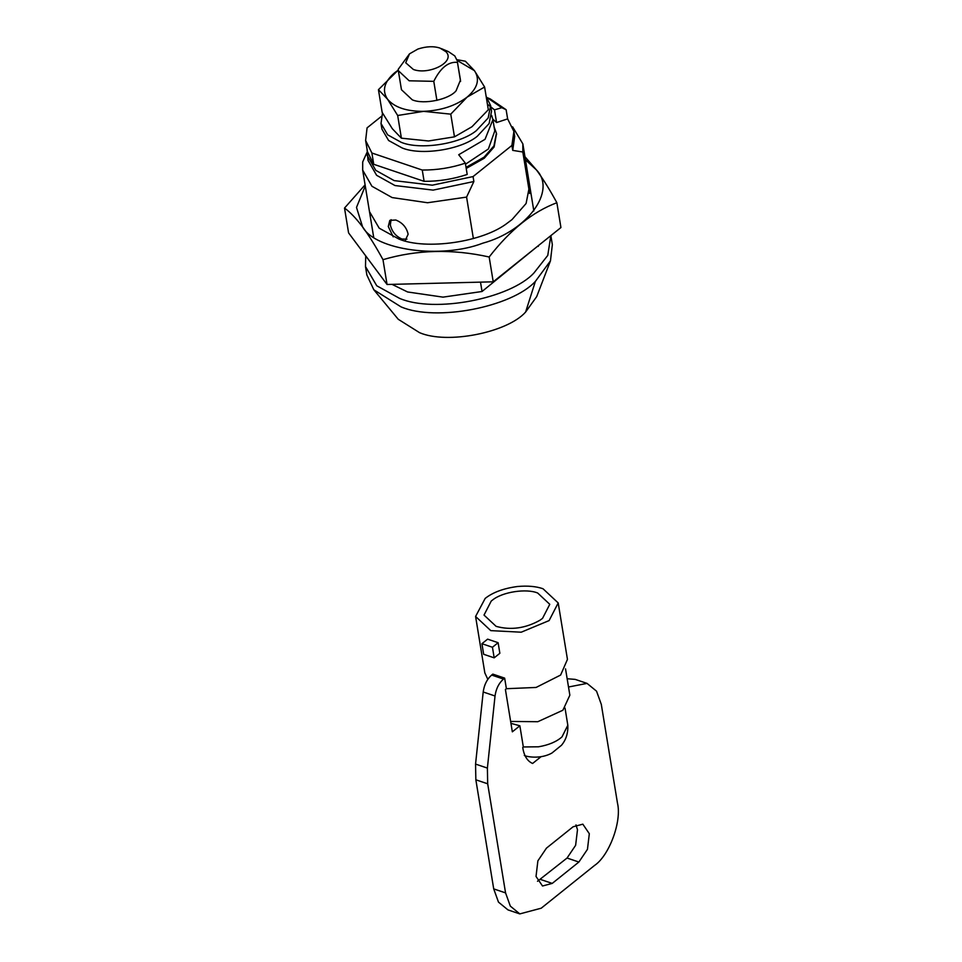 <?xml version="1.0" encoding="UTF-8"?>
<svg xmlns="http://www.w3.org/2000/svg" width="962" height="962" viewBox="0 0 962 962"><rect width="100%" height="100%" fill="white"/><g stroke="black" fill="none" stroke-linecap="round" stroke-linejoin="round"><path stroke-width="1.44" d="M382.491 112.999L381.012 123.485L381.938 129.136L388.6 140.488L402.092 147.932C420.743 155.796 460.822 149.88 477.272 136.279L489.105 123.593L491.534 111.183L490.608 105.543L486.147 96.416M381.012 123.485L387.674 134.848L401.166 142.292C419.817 150.156 459.896 144.228 476.346 130.64L488.179 117.953L490.608 105.543M398.328 70.671L401.455 89.719L412.301 99.844C424.014 104.894 449.302 99.411 456.108 90.753L460.461 80.05L457.455 62.362C448.424 61.472 440.524 67.797 433.778 81.337L409.187 80.796L398.328 70.671L398.22 69.312L409.499 53.848L405.723 62.783L413.359 69.468C429.004 75.385 456.072 61.796 445.947 51.707L440.007 48.1C433.682 46.02 426.322 46.332 417.917 49.038L409.511 53.848M457.239 60.474L474.422 70.647C480.122 79.269 477.681 88.095 467.123 97.114L484.607 87.013L488.323 109.716L471.969 126.743L454.473 136.844L428.499 140.981L401.394 138.179L392.34 128.752L382.154 112.386L378.439 89.682L387.482 99.122C381.794 90.5 384.235 81.674 394.793 72.655L398.256 70.13M467.123 97.114C455.579 105.808 441.089 110.558 423.653 111.351C406.409 111.436 394.36 107.347 387.482 99.122L397.679 115.488L423.653 111.351L450.757 114.153L467.123 97.114M398.256 70.058L378.439 89.682M484.607 87.013L474.422 70.647L465.38 61.219L457.022 59.692M401.394 138.179L397.679 115.488M454.473 136.844L450.757 114.153M369.468 211.58L379.208 228.186L398.917 239.057C425.817 250.348 483.357 242.232 507.852 222.715L512.012 219.601L526.094 203.499L529.641 185.353M525.456 159.764L536.495 169.997C556.866 190.837 527.38 231.072 482.876 243.158C441.354 259.235 375.216 250.324 362.614 226.936C356.084 218.326 350.06 212.037 344.516 208.069L365.091 184.836M524.951 156.722L536.495 169.997C543.085 178.98 549.879 189.887 556.866 202.729C532.744 211.772 510.173 229.858 489.165 256.998C452.368 248.785 416.979 249.675 382.984 259.668C375.986 246.801 369.192 235.894 362.614 226.936L356.493 207.419L365.283 185.991M344.516 208.069L348.581 232.888L387.049 284.487L493.229 281.818L560.93 227.549L556.866 202.729M382.984 259.668L387.049 284.487M489.165 256.998L493.229 281.818M391.113 219.673L390.307 224.892C391.883 231.553 395.755 236.267 401.936 239.033L406.95 239.177M405.062 240.873L408.128 234.247C406.637 227.465 402.525 222.715 395.803 220.009L389.814 220.358L388.275 226.527L393.23 236.868M441.39 48.629L448.424 51.611L454.798 55.928L457.347 61.003M466.041 167.388L484.09 157.167L493.951 145.899L496.428 133.201L494.107 126.924M466.209 168.446L484.271 158.225L494.119 146.958L496.512 133.73M550.853 235.618L547.763 255.411L533.982 272.931C510.401 298.617 434.463 313.444 399.591 298.376L376.767 285.786L365.488 266.558L365.74 255.904M550.949 236.195L552.344 244.661L550.456 260.87L535.377 281.397C511.784 307.082 435.858 321.909 400.974 306.842L373.833 289.79L366.871 275.024L365.488 266.558M550.456 260.87L536.7 296.621L525.613 312.049C507.599 332.503 447.282 344.649 419.54 332.66L398.268 319.3L373.833 289.79M525.613 312.049L535.377 281.397M433.778 81.337L436.904 100.385M457.455 62.362L460.582 81.409M465.512 164.177L488.371 148.99L494.769 130.94L492.917 119.649L485.028 139.322L458.706 154.738L465.355 163.167C451.346 167.845 436.976 170.142 422.258 170.046L371.897 153.006L373.737 164.298L367.472 151.78L365.62 140.5L371.897 153.006M492.917 119.649L491.678 115.512M365.62 140.5L367.075 127.862L381.325 116.438M422.258 170.046L424.11 181.325C438.828 181.421 453.186 179.136 467.195 174.459L465.355 163.167M424.11 181.325L373.737 164.298M486.7 97.427L490.211 98.918L506.132 109.716L507.635 118.891L513.888 131.433L511.904 145.442L473.063 176.575L473.869 181.517L466.582 197.102L473.376 238.576M480.507 282.131L482.034 291.498L443.013 297.138L407.587 291.967L392.015 284.355M538.179 245.779L482.034 291.498M511.904 145.442L512.722 150.373L522.823 152.008L529.617 193.494M366.919 152.537L362.698 161.953L362.674 170.094L371.945 186.267L392.123 197.571L427.561 202.741L466.582 197.102M506.132 109.716L501.803 107.708L487.121 97.607M487.421 104.149L494.492 109.848L501.803 107.708M494.492 109.848L496.572 122.547L507.635 118.891M496.572 122.547L492.821 119.12M538.407 245.599L538.287 246.404M513.888 131.433L514.694 136.363L512.722 150.373M473.869 181.517L433.128 190.115L394.985 185.546L376.611 175.3L368.013 160.389L367.051 149.242M473.063 176.575L432.323 185.185L394.167 180.615L375.793 170.358L367.207 155.447M512.626 126.84L522.847 143.867L522.823 152.008M537.686 593.025C526.491 588.311 502.441 591.858 492.568 600.023L491.257 601.022L484.018 615.079L496.115 626.358C510.846 630.387 525.444 628.354 539.91 620.274L542.544 618.362L549.771 604.304L537.686 593.025M565.536 668.867L569.853 695.189L562.914 710.221L537.794 721.716L510.642 721.44M565.043 708.116L567.82 725.276L562 736.88C556.601 741.714 548.785 745.021 538.552 746.801L523.328 746.957L519.865 725.793L512.337 731.829L505.411 689.501L506.385 688.708L504.653 678.126L503.487 679.064C498.857 683.14 496.031 688.78 495.033 695.995L487.385 768.085L487.686 783.802L505.555 892.892L510.329 906.12L519.805 913.9L541.221 908.2L594.516 865.475C609.307 855.579 621.933 821.32 617.484 803.174L601.31 704.4L596.536 691.173L587.048 683.393L568.506 687M510.942 723.34L519.865 725.793M517.484 586.507C527.693 585.605 536.207 586.351 543.013 588.756L558.2 602.933L549.11 620.586L521.212 632.202L490.776 630.627L475.589 616.462L485.185 598.4C492.941 592.303 503.703 588.335 517.484 586.507M487.806 679.316L484.836 672.895L475.589 616.462M495.033 695.995L483.201 691.991C484.199 684.788 487.025 679.136 491.654 675.059L492.821 674.121L504.653 678.126M558.2 602.933L567.448 659.367L560.63 675.047L536.111 687.445L506.385 688.708M494.179 657.84L499.855 653.294L498.124 642.712L487.602 639.153L481.926 643.71L483.658 654.292L494.179 657.84L492.448 647.258L481.926 643.71M492.448 647.258L498.124 642.712M537.505 881.264L567.051 858.044L575.625 845.321L577.489 829.725L575.997 824.903M578.883 862.036L587.457 849.326L589.321 833.717L582.84 824.169L573.111 826.767L546.452 848.135L537.878 860.846L536.026 876.454L542.508 886.002L552.236 883.405L578.883 862.036L567.051 858.044M487.686 783.802L475.853 779.797L475.553 764.081L487.385 768.085M541.041 756.709L532.599 763.467C527.272 761.098 523.977 755.759 522.739 747.438L523.328 746.957M587.048 683.393L575.216 679.388L567.159 678.739M475.853 779.797L493.71 888.888L498.484 902.128L507.972 909.896L519.805 913.9M483.201 691.991L475.553 764.081M540.403 879.4L552.236 883.405M491.654 675.059L503.487 679.064M493.71 888.888L505.555 892.892M496.428 133.201L496.608 134.259M522.847 143.867L533.838 210.943M373.665 237.169L362.674 170.094M567.82 725.276C568.157 733.128 566.065 739.79 561.519 745.237L551.875 753.078C540.656 759.283 527.176 756.914 524.314 755.459"/></g></svg>
